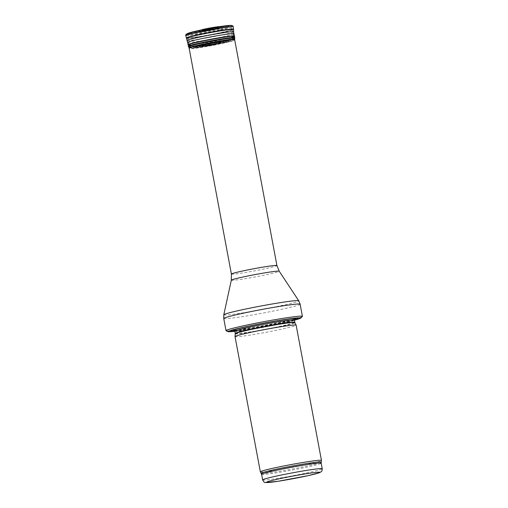<?xml version="1.0" encoding="UTF-8"?>
<svg xmlns="http://www.w3.org/2000/svg" width="508" height="508" viewBox="0 0 508 508"><rect width="100%" height="100%" fill="white"/><g stroke="black" fill="none" stroke-linecap="round" stroke-linejoin="round"><path stroke-width="0.38" stroke-dasharray="2.54 1.91" d="M260.356 471.869A31.09 1.486 169.4 0 0 277.038 470.065A31.09 1.486 169.4 0 0 308.216 464.141A31.09 1.486 169.4 0 0 321.456 460.439M235.033 336.594A31.09 1.486 169.4 0 0 251.485 334.855A31.09 1.486 169.4 0 0 282.905 328.892A31.09 1.486 169.4 0 0 296.145 325.158M234.785 331.095A34.195 1.638 169.4 0 0 283.496 322.593A34.195 1.638 169.4 0 0 294.386 319.945M226.041 330.708A38.856 1.861 169.4 0 0 247.034 328.416A38.856 1.861 169.4 0 0 285.858 321.031A38.856 1.861 169.4 0 0 302.4 316.421M224.796 42.501A23.158 1.111 169.4 0 0 234.664 39.719L232.213 29.585A22.612 1.086 169.4 0 0 209.785 32.683A22.612 1.086 169.4 0 0 187.757 37.903A22.612 1.086 169.4 0 0 199.701 36.646A22.612 1.086 169.4 0 0 222.58 32.302A22.612 1.086 169.4 0 0 232.213 29.585C230.734 27.438 229.8 26.626 229.4 27.146L215.221 28.867C204.184 30.766 193.319 33.122 190.646 34.119L189.294 34.735C188.925 34.284 188.417 35.344 187.757 37.903L189.135 48.235A23.158 1.111 169.4 0 0 201.39 46.939A23.158 1.111 169.4 0 0 224.796 42.501M208.718 30.277L210.344 30.029L208.718 30.277M210.756 45.307L214.44 44.748L210.756 45.307M206.413 44.418A9.779 0.47 169.4 0 0 202.457 45.453A9.779 0.47 169.4 0 0 204.921 45.422A9.779 0.47 169.4 0 0 218.923 42.799A9.779 0.47 169.4 0 0 221.234 41.935A9.779 0.47 169.4 0 0 206.47 44.406A9.779 0.47 169.4 0 0 206.413 44.418M202.413 29.864A12.027 0.578 -10.6 0 1 202.47 29.851A12.027 0.578 -10.6 0 1 214.357 27.591A12.027 0.578 -10.6 0 1 220.916 26.86A12.027 0.578 -10.6 0 1 209.22 29.661A12.027 0.578 -10.6 0 1 197.294 31.28A12.027 0.578 -10.6 0 1 202.413 29.864M202.819 29.432A11.138 0.533 169.4 0 0 199.244 30.791A11.138 0.533 169.4 0 0 212.477 28.594A11.138 0.533 169.4 0 0 219.818 26.613M203.518 29.35A9.919 0.476 169.4 0 0 204.845 29.94A9.919 0.476 169.4 0 0 218.764 26.867A9.919 0.476 169.4 0 0 203.518 29.35M262.642 479.901A30.309 1.454 169.4 0 0 278.682 478.206A30.309 1.454 169.4 0 0 309.315 472.396A30.309 1.454 169.4 0 0 322.231 468.751M261.601 474.339A30.309 1.454 169.4 0 0 277.641 472.637A30.309 1.454 169.4 0 0 308.273 466.827A30.309 1.454 169.4 0 0 321.189 463.188M261.233 473.354A30.499 1.46 169.4 0 0 277.597 471.583A30.499 1.46 169.4 0 0 308.185 465.772A30.499 1.46 169.4 0 0 321.177 462.134M235.248 333.75A30.353 1.454 169.4 0 0 251.149 332.099A30.353 1.454 169.4 0 0 281.991 326.25A30.353 1.454 169.4 0 0 294.913 322.586M235.236 333.445A30.309 1.454 169.4 0 0 251.276 331.749A30.309 1.454 169.4 0 0 281.908 325.933A30.309 1.454 169.4 0 0 294.818 322.294M234.817 331.216A30.309 1.454 169.4 0 0 250.857 329.521A30.309 1.454 169.4 0 0 281.489 323.71A30.309 1.454 169.4 0 0 294.405 320.065M234.302 330.46A31.725 1.518 169.4 0 0 282.054 322.409A31.725 1.518 169.4 0 0 294.608 319.17M294.589 318.408A31.725 1.518 169.4 0 0 293.605 318.44A31.725 1.518 169.4 0 0 264.103 322.942A31.725 1.518 169.4 0 0 234.975 329.413A31.725 1.518 169.4 0 0 234.048 329.736M234.836 331.324A36.684 1.759 169.4 0 0 284.88 322.434A36.684 1.759 169.4 0 0 294.424 320.173L284.956 322.421L247.015 329.597L234.836 331.33M223.742 318.51A38.856 1.861 169.4 0 0 244.31 316.332A38.856 1.861 169.4 0 0 283.578 308.883A38.856 1.861 169.4 0 0 300.133 304.216M223.793 314.789A38.125 1.829 169.4 0 0 243.643 312.744A38.125 1.829 169.4 0 0 282.512 305.378A38.125 1.829 169.4 0 0 298.736 300.761M231.311 280.187A24.378 1.168 169.4 0 0 243.999 278.879A24.378 1.168 169.4 0 0 268.846 274.168A24.378 1.168 169.4 0 0 279.222 271.221M231.394 274.066A23.158 1.111 169.4 0 0 243.656 272.771A23.158 1.111 169.4 0 0 267.062 268.332A23.158 1.111 169.4 0 0 276.923 265.551M220.307 29.61A19.507 0.933 169.4 0 0 217.691 28.454A19.507 0.933 169.4 0 0 190.322 34.5A19.507 0.933 169.4 0 0 220.307 29.61M206.038 44.621A10.509 0.502 169.4 0 0 201.79 45.733A10.509 0.502 169.4 0 0 211.988 44.444A10.509 0.502 169.4 0 0 221.958 41.961A10.509 0.502 169.4 0 0 206.477 44.526A10.509 0.502 169.4 0 0 206.038 44.621M201.905 29.959L201.917 29.959A12.96 0.622 169.4 0 0 201.905 29.959L196.723 31.28A13.278 0.635 169.4 0 0 209.245 29.788A13.278 0.635 169.4 0 0 221.45 26.651A13.278 0.635 169.4 0 0 201.841 29.985A13.278 0.635 169.4 0 0 201.733 30.01A13.278 0.635 169.4 0 0 196.723 31.28L194.647 31.979A15.57 0.743 169.4 0 0 209.328 30.232A15.57 0.743 169.4 0 0 223.647 26.556A15.57 0.743 169.4 0 0 200.596 30.474A15.57 0.743 169.4 0 0 200.514 30.493A15.57 0.743 169.4 0 0 194.647 31.979L200.108 30.626L223.647 26.556L216.548 27.235L201.892 29.959M199.447 30.702A17.513 0.838 169.4 0 0 198.609 32.233A17.513 0.838 169.4 0 0 220.04 28.226A17.513 0.838 169.4 0 0 223.031 26.492A17.513 0.838 169.4 0 0 199.536 30.683A17.513 0.838 169.4 0 0 199.447 30.702M198.133 30.709A19.831 0.953 169.4 0 0 197.187 32.449A19.831 0.953 169.4 0 0 221.444 27.908A19.831 0.953 169.4 0 0 224.803 25.952A19.831 0.953 169.4 0 0 198.145 30.709A19.831 0.953 169.4 0 0 198.133 30.709M189.281 32.874A21.419 1.029 169.4 0 0 209.379 30.505A21.419 1.029 169.4 0 0 228.968 25.444M188.093 33.287A21.946 1.054 169.4 0 0 209.391 30.601A21.946 1.054 169.4 0 0 230.219 25.4M187.001 33.744A23.133 1.105 169.4 0 0 209.455 30.912A23.133 1.105 169.4 0 0 231.407 25.432M185.795 35.484A24.092 1.156 169.4 0 0 209.69 32.182A24.092 1.156 169.4 0 0 233.159 26.619M186.373 37.96A23.984 1.149 169.4 0 0 210.16 34.677A23.984 1.149 169.4 0 0 233.521 29.14M186.461 38.271A23.952 1.149 169.4 0 0 210.217 34.989A23.952 1.149 169.4 0 0 233.547 29.464M187.223 40.469A23.609 1.13 169.4 0 0 210.636 37.23A23.609 1.13 169.4 0 0 233.629 31.782M187.662 42.355A23.52 1.124 169.4 0 0 210.991 39.135A23.52 1.124 169.4 0 0 233.902 33.699M187.947 44.66A23.666 1.13 169.4 0 0 211.417 41.421A23.666 1.13 169.4 0 0 234.467 35.954M188.004 44.977A23.666 1.13 169.4 0 0 211.48 41.739A23.666 1.13 169.4 0 0 234.531 36.271M188.297 46.209A23.609 1.13 169.4 0 0 211.709 42.977A23.609 1.13 169.4 0 0 234.709 37.522M188.462 46.73A23.539 1.13 169.4 0 0 211.804 43.491A23.539 1.13 169.4 0 0 234.74 38.068M188.938 47.847A23.279 1.118 169.4 0 0 212.02 44.647A23.279 1.118 169.4 0 0 234.702 39.281L234.118 40.335L230.759 41.535L214.694 45.06C203.314 47.225 195.402 48.444 190.964 48.711L188.938 47.847M201.447 45.542A19.171 0.921 169.4 0 0 201.289 45.58A19.171 0.921 169.4 0 0 194.062 47.403A19.171 0.921 169.4 0 0 212.134 45.256A19.171 0.921 169.4 0 0 229.762 40.723A19.171 0.921 169.4 0 0 201.447 45.542M202.73 45.041A16.878 0.806 169.4 0 0 202.508 45.091A16.878 0.806 169.4 0 0 196.145 46.704A16.878 0.806 169.4 0 0 212.052 44.812A16.878 0.806 169.4 0 0 227.571 40.818A16.878 0.806 169.4 0 0 202.73 45.041M203.86 44.825A14.929 0.718 169.4 0 0 203.575 44.888A14.929 0.718 169.4 0 0 202.851 46.196A14.929 0.718 169.4 0 0 221.132 42.774A14.929 0.718 169.4 0 0 223.749 41.288A14.929 0.718 169.4 0 0 203.86 44.825M205.251 44.799A12.617 0.603 169.4 0 0 204.889 44.875A12.617 0.603 169.4 0 0 204.267 45.98A12.617 0.603 169.4 0 0 219.735 43.091A12.617 0.603 169.4 0 0 221.977 41.834A12.617 0.603 169.4 0 0 205.251 44.799M205.442 44.78A12.294 0.591 169.4 0 0 205.067 44.863L205.442 44.78M221.234 41.935L206.197 44.628A11.036 0.527 169.4 0 0 205.759 44.723L202.457 45.453M207.302 44.437A8.147 0.387 169.4 0 0 206.096 45.263A8.147 0.387 169.4 0 0 217.767 43.078A8.147 0.387 169.4 0 0 217.938 42.513A8.147 0.387 169.4 0 0 207.347 44.425A8.147 0.387 169.4 0 0 207.302 44.437M203.81 29.369A9.392 0.451 169.4 0 0 200.19 30.544A9.392 0.451 169.4 0 0 209.131 29.204A9.392 0.451 169.4 0 0 217.957 27.222A9.392 0.451 169.4 0 0 214.395 27.394A9.392 0.451 169.4 0 0 203.822 29.362A9.392 0.451 169.4 0 0 203.81 29.369M208.382 44.653L205.918 45.415L217.996 43.155L208.382 44.653M209.69 45.155L215.951 44.171L209.69 45.155M209.868 45.206L215.576 44.329L209.868 45.206M208.54 30.258L210.337 30.023L208.54 30.258M207.232 30.245L212.02 29.381L207.232 30.245M206.102 30.035L203.803 30.74L214.655 28.708L206.102 30.035M204.743 29.553A7.83 0.375 169.4 0 0 204.73 29.553A7.83 0.375 169.4 0 0 201.53 30.531A7.83 0.375 169.4 0 0 209.175 29.42A7.83 0.375 169.4 0 0 216.706 27.692A7.83 0.375 169.4 0 0 213.214 27.959A7.83 0.375 169.4 0 0 204.743 29.553M204.559 29.502A8.141 0.387 169.4 0 0 204.508 29.508A8.141 0.387 169.4 0 0 201.409 30.524A8.141 0.387 169.4 0 0 209.163 29.362A8.141 0.387 169.4 0 0 216.814 27.642A8.141 0.387 169.4 0 0 213.722 27.794A8.141 0.387 169.4 0 0 204.559 29.502M295.942 318.313L293.605 318.44C287.591 318.789 271.856 321.393 260.115 323.691C247.974 326.066 239.592 327.971 234.975 329.413L232.747 330.137M234.086 330.365L251.2 328.27L281.915 322.415L294.773 319.005M198.609 32.233L221.444 27.908L198.609 32.233M201.289 45.593L194.062 47.403L203.213 44.901L222.415 41.383L229.762 40.723C227.082 40.723 211.017 43.402 201.289 45.593M202.851 46.196L221.132 42.774L202.851 46.196M209.804 45.618L204.921 45.422M214.44 44.748L218.923 42.799M219.996 26.581L220.916 26.86M197.294 31.28L198.056 30.69M208.312 30.404L200.19 30.544C202.381 30.588 217.297 27.673 217.957 27.222L210.344 30.029"/><path stroke-width="0.76" d="M261.233 473.354A30.499 1.46 169.4 0 1 290.932 466.28A30.499 1.46 169.4 0 1 321.177 462.134L321.456 460.439A31.09 1.486 169.4 0 0 321.456 460.407A31.09 1.486 169.4 0 0 290.627 464.661A31.09 1.486 169.4 0 0 260.344 471.843A31.09 1.486 169.4 0 0 260.356 471.869L261.601 474.339A30.309 1.454 169.4 0 1 291.128 467.335A30.309 1.454 169.4 0 1 321.189 463.188L322.231 468.751A30.309 1.454 169.4 0 0 292.17 472.904A30.309 1.454 169.4 0 0 262.642 479.901C263.843 482.029 264.731 482.892 265.303 482.498L277.781 481.317L308.254 475.628L319.316 472.777L321.272 471.678C321.761 471.621 322.078 470.643 322.231 468.751M321.456 460.407L296.145 325.158A31.09 1.486 169.4 0 0 296.139 325.139A31.09 1.486 169.4 0 0 265.316 329.413A31.09 1.486 169.4 0 0 235.033 336.575A31.09 1.486 169.4 0 0 235.033 336.594L260.344 471.843M294.386 319.945A34.195 1.638 169.4 0 0 295.942 318.313A34.195 1.638 169.4 0 0 264.147 323.164A34.195 1.638 169.4 0 0 232.747 330.137A34.195 1.638 169.4 0 0 234.785 331.095M234.836 331.324A36.684 1.759 169.4 0 1 240.347 327.946A36.684 1.759 169.4 0 1 288.061 319.018A36.684 1.759 169.4 0 1 294.424 320.173L300.653 318.218L302.4 316.421A38.856 1.861 169.4 0 0 302.406 316.363A38.856 1.861 169.4 0 0 263.868 321.685A38.856 1.861 169.4 0 0 226.016 330.664A38.856 1.861 169.4 0 0 226.041 330.708L228.321 331.756L234.836 331.33M231.394 274.066A23.158 1.111 169.4 0 1 253.956 268.719A23.158 1.111 169.4 0 1 276.923 265.551L234.664 39.719A23.158 1.111 169.4 0 0 234.664 39.713A23.158 1.111 169.4 0 0 211.696 42.888A23.158 1.111 169.4 0 0 189.135 48.235A23.158 1.111 169.4 0 0 189.135 48.241L231.394 274.066L231.311 280.187L223.793 314.789L223.742 318.51A38.856 1.861 169.4 0 1 261.595 309.531A38.856 1.861 169.4 0 1 300.133 304.216L302.406 316.363M219.818 26.613A11.138 0.533 169.4 0 0 202.838 29.432A11.138 0.533 169.4 0 0 202.819 29.432M308.159 475.647A27.203 1.302 -10.6 0 1 266.351 482.46A27.203 1.302 -10.6 0 1 304.508 474.034A27.203 1.302 -10.6 0 1 308.159 475.647M235.248 333.75L235.236 333.445A30.309 1.454 169.4 0 1 264.757 326.441A30.309 1.454 169.4 0 1 294.818 322.294L294.913 322.586A30.353 1.454 169.4 0 0 264.82 326.758A30.353 1.454 169.4 0 0 235.248 333.75L235.033 336.575M294.818 322.294L294.405 320.065A30.309 1.454 169.4 0 0 264.344 324.218A30.309 1.454 169.4 0 0 234.817 331.216L234.086 330.365M294.608 319.17A31.725 1.518 169.4 0 0 294.589 318.408M234.048 329.736A31.725 1.518 169.4 0 0 234.302 330.46M276.923 265.551L279.222 271.221L298.736 300.761A38.125 1.829 169.4 0 0 260.934 306.013A38.125 1.829 169.4 0 0 223.793 314.789M279.222 271.221A24.378 1.168 169.4 0 0 255.054 274.58A24.378 1.168 169.4 0 0 231.311 280.187M228.968 25.444A21.419 1.029 169.4 0 0 197.275 30.861A21.419 1.029 169.4 0 0 189.281 32.874M197.275 30.861A21.419 1.029 169.4 0 0 197.256 30.867L188.093 33.287A21.946 1.054 169.4 0 1 196.977 30.969A21.946 1.054 169.4 0 1 197.015 30.956A21.946 1.054 169.4 0 1 230.219 25.4L220.675 26.48L197.25 30.867M187.001 33.744C185.814 34.595 185.414 35.173 185.795 35.484A24.092 1.156 169.4 0 1 196.056 32.588A24.092 1.156 169.4 0 1 220.428 27.965A24.092 1.156 169.4 0 1 233.159 26.619C233.407 26.194 232.823 25.8 231.407 25.432A23.133 1.105 169.4 0 0 196.393 31.293A23.133 1.105 169.4 0 0 196.361 31.299A23.133 1.105 169.4 0 0 187.001 33.744L188.093 33.287M233.159 26.619L233.521 29.14A23.984 1.149 169.4 0 0 220.847 30.474A23.984 1.149 169.4 0 0 196.59 35.077L196.59 35.077A23.984 1.149 169.4 0 0 186.373 37.96L189.122 48.146M233.521 29.14L233.547 29.464A23.952 1.149 169.4 0 0 220.948 30.785A23.952 1.149 169.4 0 0 196.666 35.389L196.666 35.389A23.952 1.149 169.4 0 0 186.461 38.271M233.547 29.464L233.629 31.782A23.609 1.13 169.4 0 0 221.221 33.084A23.609 1.13 169.4 0 0 197.294 37.624A23.609 1.13 169.4 0 0 197.275 37.624A23.609 1.13 169.4 0 0 187.223 40.469M233.629 31.782L233.902 33.699A23.52 1.124 169.4 0 0 221.437 35.027A23.52 1.124 169.4 0 0 197.701 39.529A23.52 1.124 169.4 0 0 197.682 39.529A23.52 1.124 169.4 0 0 187.662 42.355M233.902 33.699L234.467 35.954A23.666 1.13 169.4 0 0 221.926 37.287A23.666 1.13 169.4 0 0 198.044 41.815A23.666 1.13 169.4 0 0 198.031 41.821A23.666 1.13 169.4 0 0 187.947 44.66M234.467 35.954L234.531 36.271A23.666 1.13 169.4 0 0 222.034 37.592A23.666 1.13 169.4 0 0 198.101 42.132A23.666 1.13 169.4 0 0 198.088 42.132A23.666 1.13 169.4 0 0 188.004 44.977M234.531 36.271L234.709 37.522A23.609 1.13 169.4 0 0 222.244 38.843A23.609 1.13 169.4 0 0 198.368 43.37A23.609 1.13 169.4 0 0 198.349 43.37A23.609 1.13 169.4 0 0 188.297 46.209M234.709 37.522L234.74 38.068A23.539 1.13 169.4 0 0 222.396 39.357A23.539 1.13 169.4 0 0 198.507 43.885A23.539 1.13 169.4 0 0 198.488 43.891A23.539 1.13 169.4 0 0 188.462 46.73M234.74 38.068L234.702 39.281A23.279 1.118 169.4 0 0 222.498 40.557A23.279 1.118 169.4 0 0 198.876 45.034A23.279 1.118 169.4 0 0 198.85 45.041A23.279 1.118 169.4 0 0 188.938 47.847M262.642 479.901L261.601 474.339M321.177 462.134L321.189 463.188M294.913 322.586L296.139 325.139M235.236 333.445L234.817 331.216M294.773 319.005L294.405 320.065M226.016 330.664L223.742 318.51M298.736 300.761L300.133 304.216M231.407 25.432L230.219 25.4M185.795 35.484L186.373 37.96M234.639 39.63L234.702 39.281M198.056 30.69L208.959 28.188L219.996 26.581"/></g></svg>
